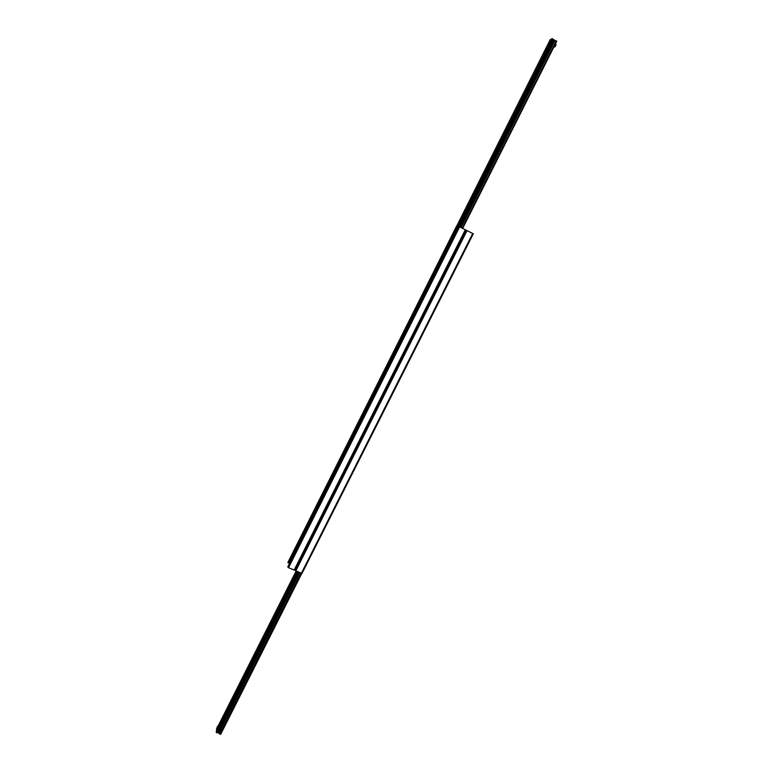 <?xml version="1.0" encoding="UTF-8"?>
<svg xmlns="http://www.w3.org/2000/svg" width="773" height="773" viewBox="0 0 773 773"><rect width="100%" height="100%" fill="white"/><g stroke="black" fill="none" stroke-linecap="round" stroke-linejoin="round"><path stroke-width="1.16" d="M287.856 566.802L458.679 226.412L287.856 566.802L288.522 567.711L294.909 570.3L466.051 230.122L458.689 226.421M287.952 562.319L289.633 563.266M456.746 225.764L287.923 562.377L456.853 225.793M294.919 570.271L301.963 573.498L473.298 233.794L466.051 230.132L294.909 570.3M217.522 726.253L216.469 729.094L217.522 726.253L218.517 726.668L217.561 729.132M220.228 723.538L220.778 721.827L220.228 723.538M232.576 699.024L233.108 697.333L232.576 699.024M245.012 674.327L245.534 672.665L245.012 674.327M257.535 649.446L258.047 647.813L257.535 649.446M270.154 624.391L270.647 622.787L270.154 624.391M282.86 599.152L283.343 597.568L282.86 599.152M295.663 573.721L296.136 572.175L295.663 573.721M216.662 729.181L216.218 732.398L217.938 732.756L298.755 572.281M218.034 732.572L218.595 732.93M218.575 732.968L299.412 572.571L218.575 732.968L220.334 734.302L301.741 573.547L220.682 734.292M549.816 42.699L549.004 43.945L549.816 42.699M374.403 391.341L374.789 390.104L374.403 391.341M546.955 48.148L545.67 50.158L546.955 48.148M532.182 77.6L530.935 79.542L532.182 77.6M517.514 106.829L516.316 108.693L517.514 106.829M502.972 135.816L501.812 137.623L502.972 135.816M488.536 164.581L487.425 166.33L488.536 164.581M474.216 193.124L473.144 194.815L474.216 193.124M460.012 221.445L460.621 219.6L460.012 221.445M445.915 249.553L446.533 247.669L445.915 249.553M431.923 277.439L432.551 275.526L431.923 277.439M418.038 305.113L418.676 303.161L418.038 305.113M404.26 332.583L404.917 330.593L404.26 332.583M390.587 359.832L391.254 357.812L390.587 359.832M377.011 386.887L377.688 384.828L377.011 386.887M554.173 39.974L460.196 227.136L554.173 39.974L552.077 38.66L550.25 39.587L372.402 394.182L373.552 396.047M556.773 41.191L462.689 228.402L556.773 41.191L554.811 40.351L460.843 227.465L554.811 40.351M554.801 40.37L554.135 40.061M373.659 395.322L458.022 227.735M373.717 395.467L457.858 227.793M373.823 392.133L374.789 390.104L373.823 392.133M553.922 46.863L554.985 46.911L556.106 44.689L555.246 44.225M554.135 46.448L554.985 46.911M549.004 43.935L550.125 41.713L549.004 43.935M217.918 728.601L217.455 729.509L216.469 729.094M218.382 727.683L217.387 727.267M465.327 229.736L294.078 570.194M372.422 394.24L287.914 562.725M372.663 394.945L288.358 563.005M373.262 395.911L289.315 563.188M458.843 226.47L287.856 567.169M459.635 226.856L288.522 567.711M466.042 230.122L294.919 570.252M467.047 230.605L295.759 570.938M472.718 233.485L301.306 573.411M296.098 571.092L217.918 726.417L296.098 571.092M297.199 571.585L216.218 732.398M297.769 571.836L216.72 732.756M298.678 572.242L217.783 732.814M299.595 572.658L218.691 733.191M300.736 573.16L219.648 733.983M300.939 573.247L219.841 734.089M301.441 573.469L220.334 734.302M372.402 394.182L550.25 39.587M462.196 228.151L556.289 40.863M461.037 227.562L555.043 40.38M460.09 227.078L554.086 39.867M459.152 226.615L553.217 39.201M458.959 226.518L553.033 39.085M373.301 395.931L552.511 38.795M372.934 395.699L552.077 38.66M473.298 233.794L301.963 573.498M298.784 572.291L217.938 732.756"/></g></svg>

